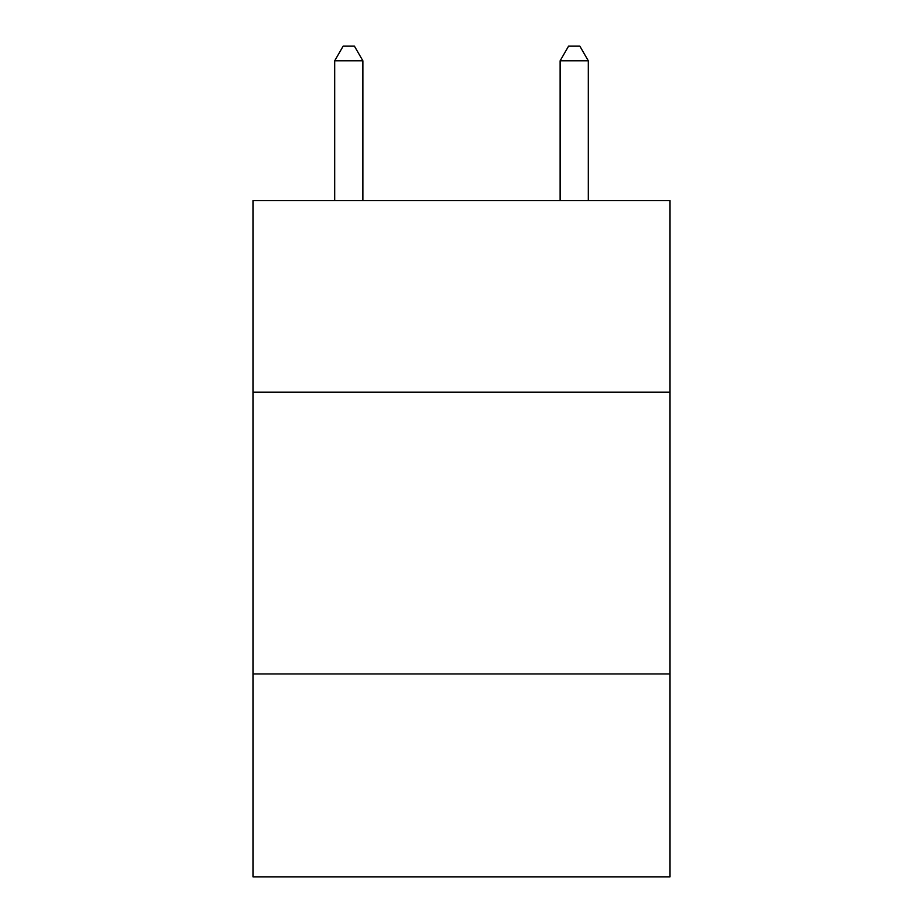 <?xml version="1.0" encoding="UTF-8"?>
<svg xmlns="http://www.w3.org/2000/svg" width="923" height="923" viewBox="0 0 923 923"><rect width="100%" height="100%" fill="white"/><g stroke="black" fill="none" stroke-linecap="round" stroke-linejoin="round"><path stroke-width="1.38" d="M670.017 392.183L670.017 200.568L252.983 200.568L252.983 392.183L670.017 392.183L670.017 876.85L252.983 876.85L252.983 392.183M670.017 673.963L252.983 673.963M362.877 200.568L362.877 60.803L334.691 60.803L334.691 200.568M334.691 60.803L343.148 46.15L354.42 46.15L362.877 60.803M588.309 200.568L588.309 60.803L560.123 60.803L560.123 200.568M560.123 60.803L568.58 46.15L579.852 46.15L588.309 60.803"/></g></svg>
